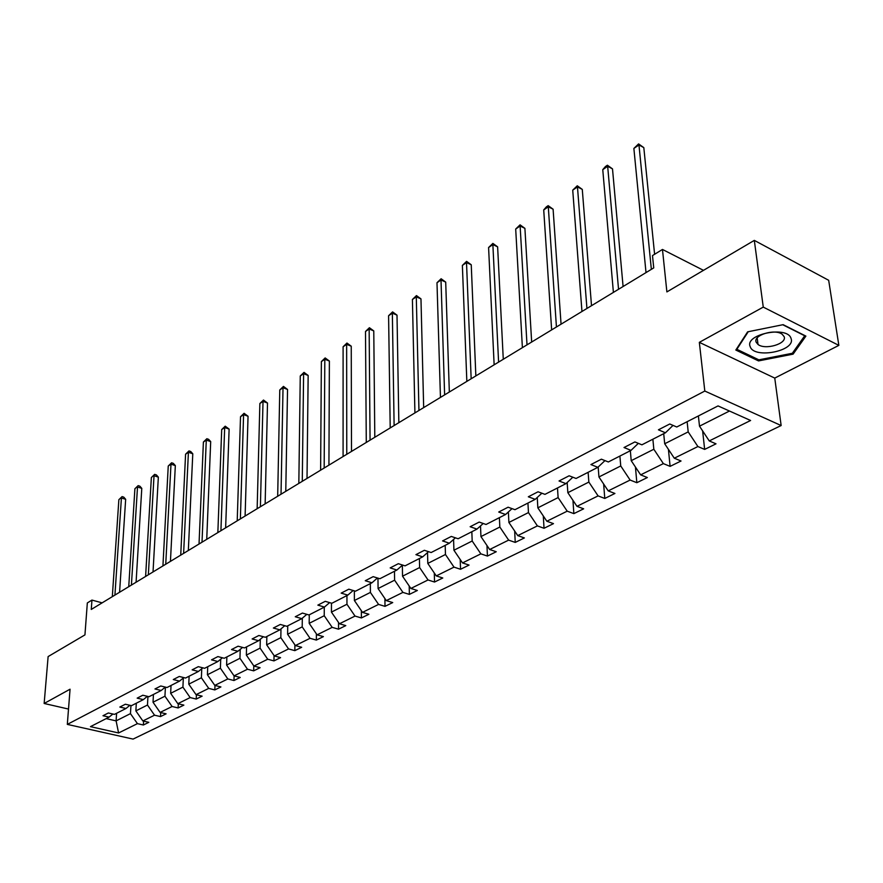 <?xml version="1.0" encoding="UTF-8"?>
<svg xmlns="http://www.w3.org/2000/svg" width="883" height="883" viewBox="0 0 883 883"><rect width="100%" height="100%" fill="white"/><g stroke="black" fill="none" stroke-linecap="round" stroke-linejoin="round"><path stroke-width="1.32" d="M699.336 342.35L774.755 378.09L838.85 345.374L763.265 307.107L699.336 342.35L704.811 391.048L67.318 724.391L70.055 689.204L44.15 703.475L68.51 709.06M44.15 703.475L48.123 656.577L84.945 634.888L87.329 602.934L91.953 600.087L91.269 609.447L653.74 267.902L652.493 255.584L662.471 249.447L666.886 291.92L754.314 240.386L828.673 280.297L838.85 345.374M763.265 307.107L754.314 240.386M774.755 378.09L781.146 425.54L133.068 739.093L67.318 724.391M698.387 415.959L699.502 426.169L729.479 411.025M699.502 426.169L709.259 440.926L716.014 443.829L704.656 449.403L702.614 430.882M116.589 713.287L116.103 720.881L130.452 713.63L137.439 723.641L118.587 732.967L90.463 726.643L109.084 717.128L102.991 715.727L108.344 712.978L114.448 714.38L125.971 708.497L119.845 707.051L125.342 704.226L131.49 705.672L143.344 699.623L137.163 698.144L142.814 695.23L149.006 696.72L161.192 690.495L154.966 688.972L160.783 685.981L167.019 687.515L179.558 681.113L173.289 679.546L179.271 676.466L185.551 678.045L198.454 671.455L192.141 669.844L198.3 666.665L204.624 668.299L217.902 661.51L211.545 659.855L217.891 656.588L224.26 658.265L237.935 651.268L231.534 649.557L238.068 646.201L244.492 647.923L258.576 640.727L252.13 638.961L258.862 635.495L265.33 637.272L279.856 629.844L273.366 628.034L280.308 624.458L286.82 626.29L301.798 618.63L295.264 616.753L302.428 613.067L308.973 614.965L324.436 607.062L317.858 605.131L325.253 601.323L331.853 603.277L347.814 595.12L341.18 593.122L348.818 589.182L355.463 591.213L371.953 582.78L365.275 580.716L373.167 576.654L379.856 578.74L396.886 570.032L390.176 567.901L398.343 563.696L405.065 565.86L422.681 556.853L415.926 554.645L424.37 550.297L431.136 552.537L449.359 543.222L442.571 540.926L451.301 536.434L458.111 538.751L476.975 529.105L470.142 526.732L479.193 522.074L486.036 524.48L505.584 514.491L498.718 512.03L508.089 507.206L514.966 509.69L535.219 499.337L528.321 496.787L538.045 491.787L544.954 494.37L565.97 483.63L559.038 480.981L569.127 475.782L576.069 478.465L597.879 467.317L590.915 464.568L601.389 459.182L608.354 461.964L631.003 450.385L624.016 447.526L634.899 441.93L641.897 444.822L665.44 432.791L658.431 429.811L669.744 423.995L676.764 426.997L718.034 405.915L750.605 420.485L709.259 440.926M704.811 391.048L781.146 425.54M663.707 433.674L664.7 443.752L688.199 431.886L697.901 446.544L704.656 449.403M697.901 446.544L674.292 458.211L681.036 461.003L670.109 466.367L668.42 449.348M630.341 450.727L631.213 460.672L653.828 449.248L663.365 463.619L670.109 466.367M663.365 463.619L640.639 474.855L647.36 477.537L636.842 482.703L635.44 467.041M598.177 467.041L598.939 476.975L620.738 465.959L630.12 480.054L636.842 482.703M630.12 480.054L608.221 490.882L614.921 493.465L604.778 498.454L603.641 484.005M567.162 482.515L567.846 492.681L588.851 482.074L598.089 495.893L604.778 498.454M598.089 495.893L576.974 506.334L583.652 508.818L573.862 513.63L572.946 500.297M537.25 497.471L537.846 507.835L558.111 497.593L567.206 511.169L573.862 513.63M567.206 511.169L546.842 521.235L553.486 523.63L544.038 528.277L543.299 515.959M508.376 511.941L508.895 522.46L528.464 512.57L537.405 525.893L544.038 528.277M537.405 525.893L517.758 535.606L524.37 537.935L515.242 542.416L514.668 531.025M480.507 525.926L480.948 536.577L499.833 527.041L508.641 540.12L515.242 542.416M508.641 540.12L489.657 549.502L496.246 551.743L487.427 556.069L486.974 545.528M453.575 539.458L453.928 550.23L472.184 541.003L480.86 553.851L487.427 556.069M480.86 553.851L462.515 562.924L469.061 565.087L460.54 569.27L460.209 559.502M427.538 552.559L427.802 563.42L445.462 554.502L454.005 567.129L460.54 569.27M454.005 567.129L436.268 575.904L442.78 577.99L434.535 582.04L434.293 572.99M402.35 565.252L402.538 576.191L419.613 567.559L428.034 579.965L434.535 582.04M428.034 579.965L410.871 588.453L417.35 590.484L409.37 594.391L409.204 586.003M377.968 578.155L378.079 588.542L394.613 580.186L402.913 592.394L409.37 594.391M402.913 592.394L386.29 600.606L392.725 602.57L385.01 606.356L384.911 598.575M354.359 590.87L354.392 600.506L370.396 592.416L378.575 604.413L385.01 606.356M378.575 604.413L362.494 612.372L368.884 614.27L361.401 617.945L361.368 610.727M331.467 603.166L331.434 612.107L346.953 604.259L355.021 616.069L361.401 617.945M355.021 616.069L339.425 623.773L345.783 625.617L338.531 629.182L338.542 622.482M309.271 614.822L309.182 623.343L324.227 615.738L332.185 627.36L338.531 629.182M332.185 627.36L317.063 634.833L323.388 636.621L316.346 640.076L316.39 633.862M287.737 625.815L287.604 634.237L302.196 626.875L310.043 638.31L316.346 640.076M310.043 638.31L295.375 645.55L301.655 647.283L294.834 650.639L294.911 644.877M266.854 636.5L266.666 644.822L280.827 637.669L288.564 648.928L294.834 650.639M288.564 648.928L274.337 655.959L280.573 657.636L273.951 660.892L274.05 655.55M246.567 646.864L246.346 655.087L260.088 648.144L267.715 659.226L273.951 660.892M267.715 659.226L253.907 666.058L260.099 667.691L253.664 670.848L253.796 665.903M226.876 656.93L226.6 665.065L239.955 658.31L247.483 669.237L253.664 670.848M247.483 669.237L234.061 675.87L240.22 677.449L233.973 680.517L234.116 675.881M207.737 666.709L207.417 674.744L220.397 668.199L227.825 678.95L233.973 680.517M227.825 678.95L214.79 685.396L220.905 686.941L214.823 689.921L214.988 685.451M189.128 676.212L188.774 684.159L201.39 677.791L208.73 688.398L214.823 689.921M208.73 688.398L196.048 694.656L202.13 696.157L196.214 699.06L196.401 694.744M171.037 685.462L170.651 693.321L182.913 687.129L190.154 697.57L196.214 699.06M190.154 697.57L177.836 703.674L183.863 705.12L178.123 707.945L178.311 703.784M153.443 694.457L153.024 702.228L164.944 696.201L172.097 706.499L178.123 707.945M172.097 706.499L160.11 712.426L166.103 713.839L160.507 716.588L160.717 712.57M136.313 703.21L135.861 710.892L147.472 705.031L154.536 715.186L160.507 716.588M154.536 715.186L142.869 720.958L148.819 722.327L143.377 725.009L143.587 721.124M137.439 723.641L143.377 725.009M673.023 425.396L665.44 432.791M687.129 421.71L688.199 431.886M664.7 443.752L674.292 458.211M638.343 443.354L631.003 450.385M652.879 439.215L653.828 449.248M631.213 460.672L640.639 474.855M604.965 460.606L597.879 467.317M619.899 456.058L620.738 465.959M598.939 476.975L608.221 490.882M572.835 477.217L565.97 483.63M588.122 472.306L588.851 482.074M567.846 492.681L576.974 506.334M541.875 493.211L535.219 499.337M557.493 487.957L558.111 497.593M537.846 507.835L546.842 521.235M512.019 508.63L505.584 514.491M527.935 503.067L528.464 512.57M508.895 522.46L517.758 535.606M483.211 523.487L476.975 529.105M499.392 517.648L499.833 527.041M480.948 536.577L489.657 549.502M455.396 537.824L449.359 543.222M471.831 531.743L472.184 541.003M453.928 550.23L462.515 562.924M428.531 551.676L422.681 556.853M445.187 545.352L445.462 554.502M427.802 563.42L436.268 575.904M402.571 565.054L396.886 570.032M419.414 558.531L419.613 567.559M402.538 576.191L410.871 588.453M377.449 577.99L371.953 582.78M394.469 571.268L394.613 580.186M378.079 588.542L386.29 600.606M353.156 590.506L347.814 595.12M370.33 583.608L370.396 592.416M354.392 600.506L362.494 612.372M329.624 602.614L324.436 607.062M346.942 595.561L346.953 604.259M331.434 612.107L339.425 623.773M306.831 614.347L301.798 618.63M324.282 607.151L324.227 615.738M309.182 623.343L317.063 634.833M284.745 625.705L279.856 629.844M302.306 618.21L302.196 626.875M287.604 634.237L295.375 645.55M263.333 636.72L258.576 640.727M280.982 628.895L280.827 637.669M266.666 644.822L274.337 655.959M242.56 647.405L237.935 651.268M260.297 639.281L260.088 648.144M246.346 655.087L253.907 666.058M222.395 657.769L217.902 661.51M240.22 649.369L239.955 658.31M226.6 665.065L234.061 675.87M202.825 667.835L198.454 671.455M220.706 659.171L220.397 668.199M207.417 674.744L214.79 685.396M183.807 677.603L179.558 681.113M201.754 668.718L201.39 677.791M188.774 684.159L196.048 694.656M165.331 687.095L161.192 690.495M183.333 678.001L182.913 687.129M170.651 693.321L177.836 703.674M147.373 696.323L143.344 699.623M165.408 687.117L164.944 696.201M153.024 702.228L160.11 712.426M129.9 705.296L125.971 708.497M147.947 696.466L147.472 705.031M135.861 710.892L142.869 720.958M112.903 714.027L109.084 717.128M102.141 602.857L91.953 600.087M703.486 270.341L662.471 249.447M130.949 705.55L130.452 713.63M106.181 718.607L116.103 720.881L118.587 732.967M735.826 350.043L758.552 360.915L793.111 354.138L805.892 336.103L783.144 324.668L747.625 331.842L735.826 350.043M758.376 359.613L758.552 360.915M792.879 352.516L793.111 354.138M119.58 592.261L125.662 499.303L121.412 497.979L114.922 595.087M118.863 499.712L122.075 496.599L118.863 499.712L112.318 596.665M122.075 496.599L123.775 497.14L125.662 499.303M136.081 582.239L141.788 488.365L137.505 486.997L131.412 585.076M134.9 488.774L138.156 485.628L134.9 488.774L128.741 586.698M138.156 485.628L139.867 486.169L141.788 488.365M153.024 571.952L158.344 477.129L154.028 475.727L148.344 574.789M151.357 477.548L154.657 474.359L151.357 477.548L145.607 576.456M154.657 474.359L156.379 474.922L158.344 477.129M750.197 346.633C753.916 359.282 796.135 351.015 791.058 338.498C787.724 325.419 744.259 334.216 750.197 346.633M756.19 342.218L758.022 344.458C765.153 350.286 787.25 343.741 784.137 336.644L782.172 334.249C774.788 328.443 752.78 335.275 756.19 342.218M782.746 324.745L804.711 335.783L792.338 353.277L758.85 359.845L736.841 349.293L748.243 331.721M736.753 348.619L736.841 349.293M170.441 561.378L175.331 465.595L170.993 464.16L165.739 564.226M168.245 466.036L171.589 462.791L170.993 464.16L168.245 466.036L162.925 565.937M171.589 462.791L173.322 463.365L175.331 465.595M188.333 550.506L192.781 453.763L188.41 452.273L183.62 553.365M185.585 454.204L188.984 450.915L188.41 452.273L185.585 454.204L180.728 555.131M188.984 450.915L190.728 451.511L192.781 453.763M206.732 539.347L210.695 441.599L206.291 440.076L202.008 542.206M203.399 442.052L206.843 438.719L206.291 440.076L203.399 442.052L199.028 544.016M206.843 438.719L208.609 439.326L210.695 441.599M225.64 527.857L229.116 429.094L224.679 427.538L220.916 530.727M221.699 429.568L225.209 426.18L224.679 427.538L221.699 429.568L217.847 532.592M225.209 426.18L229.116 429.094M245.11 516.036L248.046 416.246L243.587 414.646L240.375 518.906M240.518 416.732L244.072 413.299L243.587 414.646L240.518 416.732L237.218 520.827M244.072 413.299L248.046 416.246M265.143 503.873L267.505 403.034L263.024 401.379L260.397 506.754M259.867 403.531L263.487 400.043L263.024 401.379L259.867 403.531L257.152 508.718M263.487 400.043L267.505 403.034M285.772 491.345L287.538 389.447L283.024 387.736L281.026 494.226M279.779 389.955L283.454 386.412L283.024 387.736L279.779 389.955L277.681 496.257M283.454 386.412L287.538 389.447M307.019 478.443L308.156 375.452L303.609 373.697L302.273 481.323M300.264 375.981L304.006 372.383L303.609 373.697L300.264 375.981L298.829 483.42M304.006 372.383L308.156 375.452M328.929 465.142L329.381 361.048L324.812 359.238L324.171 468.023M321.368 361.589L325.165 357.935L324.812 359.238L321.368 361.589L320.617 470.186M325.165 357.935L329.381 361.048M351.511 451.423L351.246 346.202L346.644 344.348L346.765 454.315M343.101 346.765L346.953 343.046L346.644 344.348L343.101 346.765L343.09 456.533M346.953 343.046L351.246 346.202M374.8 437.284L373.774 330.915L369.149 328.995L370.065 440.164M365.496 331.489L369.414 327.714L369.149 328.995L365.496 331.489L366.279 442.46M369.414 327.714L373.774 330.915M398.851 422.681L397.008 315.143L392.35 313.167L394.116 425.562M388.586 315.739L392.582 311.898L392.35 313.167L388.586 315.739L390.209 427.924M392.582 311.898L397.008 315.143M423.674 407.604L420.97 298.884L416.29 296.843L418.95 410.474M412.405 299.492L416.467 295.584L416.29 296.843L412.405 299.492L414.922 412.924M416.467 295.584L420.97 298.884M449.337 392.03L445.705 282.096L441.003 279.988L444.624 394.889M436.986 282.726L441.125 278.752L441.003 279.988L436.986 282.726L440.451 397.416M441.125 278.752L445.705 282.096M475.849 375.926L471.246 264.768L466.511 262.582L471.158 378.774M462.372 265.408L466.577 261.368L466.511 262.582L462.372 265.408L466.842 381.39M466.577 261.368L471.246 264.768M503.277 359.271L497.626 246.854L492.869 244.602L498.597 362.107M488.586 247.527L492.88 243.41L492.869 244.602L488.586 247.527L494.138 364.822M492.88 243.41L497.626 246.854M531.665 342.03L524.899 228.355L520.12 226.015L527.008 344.856M515.694 229.039L520.065 224.845L520.12 226.015L515.694 229.039L522.394 347.659M520.065 224.845L524.899 228.355M561.058 324.182L553.1 209.205L548.299 206.799L556.433 326.986M543.718 209.922L546.345 206.898L548.177 205.651L548.299 206.799L543.718 209.922L551.643 329.9M548.177 205.651L553.1 209.205M591.511 305.695L582.283 189.404L577.471 186.909L586.93 308.476M572.725 190.143L577.272 185.783L577.471 186.909L572.725 190.143L581.963 311.489M577.272 185.783L582.283 189.404M623.089 286.511L612.504 168.885L607.67 166.302L618.541 289.282M602.758 169.657L605.429 166.556L607.394 165.22L607.67 166.302L602.758 169.657L613.398 292.405M607.394 165.22L612.504 168.885M654.601 254.293L643.817 147.638L638.961 144.955L651.356 269.348M633.873 148.432L638.597 143.907L638.961 144.955L633.873 148.432L646.014 272.593M638.597 143.907L643.817 147.638M757.173 337.968L758.022 344.458"/></g></svg>
